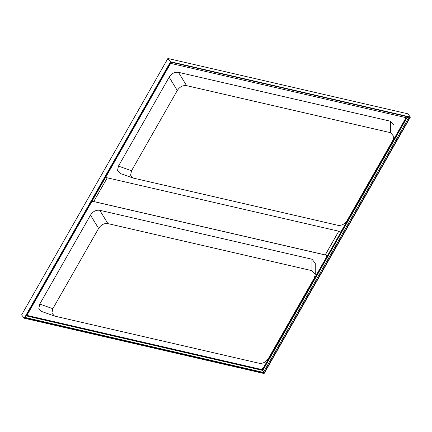 <?xml version="1.0" encoding="UTF-8"?>
<svg xmlns="http://www.w3.org/2000/svg" width="432" height="432" viewBox="0 0 432 432"><rect width="100%" height="100%" fill="white"/><g stroke="black" fill="none" stroke-linecap="round" stroke-linejoin="round"><path stroke-width="0.65" d="M409.039 117.094L263.407 372.422L262.807 370.429L26.584 315.954L170.656 63.369L406.879 117.85L262.807 370.429L264.006 373.162L24.721 317.979L170.662 62.116L409.946 117.304L264.006 373.162L264.114 373.529L24.268 318.217L24.721 317.979L24.268 318.217L21.665 315.02L24.268 318.217L170.548 61.754L410.4 117.067L264.114 373.529L263.407 372.422L25.024 317.444M25.574 316.478L26.584 315.954L25.574 316.478M406.204 117.693L262.359 369.878L262.073 368.928L262.807 370.429L262.359 369.878L26.811 315.554M21.6 314.933L167.886 58.471L407.732 113.783M409.946 117.304L410.4 117.067L407.803 113.87L410.4 117.067L409.946 117.304M406.879 117.85L408.542 116.98L406.879 117.85M338.807 231.212L325.274 254.934M405.184 117.947L405.832 117.607L405.184 117.947M170.662 62.116L167.886 58.471L170.662 62.116M170.656 63.369L170.413 62.554L170.656 63.369M93.733 201.533L107.26 177.811M338.769 231.201L325.242 254.923M171.391 63.542A2.641 1.863 140.9 0 0 170.321 63.958M106.067 176.612A2.641 1.863 140.9 0 0 106.353 177.244A2.641 1.863 140.9 0 0 106.38 177.282M169.177 77.166L177.298 90.488C179.766 86.778 182.866 85.163 186.586 85.649L178.465 72.328C174.739 71.842 171.644 73.456 169.177 77.166L118.444 166.104L117.504 170.586L120.107 173.437L133.191 178.065L130.588 175.219L131.528 170.737L118.444 166.104M177.298 90.488L131.528 170.737M393.957 136.706L393.962 125.264L390.668 121.262L390.668 132.71L393.957 136.706L392.915 140.211L347.144 220.46C344.677 224.17 341.577 225.785 337.856 225.299L133.191 178.065M390.668 132.71L186.586 85.649M390.668 121.262L178.465 72.328M404.762 117.358A2.641 1.863 -39.1 0 1 404.962 117.558A2.641 1.863 -39.1 0 1 404.93 119.686L342.257 229.565A2.641 1.863 -39.1 0 1 339.012 231.255L107.222 177.806A2.641 1.863 -39.1 0 1 106.407 177.314A2.641 1.863 -39.1 0 1 106.099 176.548M170.23 64.12A2.641 1.863 -39.1 0 1 171.585 63.585M91.541 202.073A2.641 1.863 -39.1 0 1 93.663 201.571L325.453 255.026A2.641 1.863 -39.1 0 1 326.268 255.517A2.641 1.863 -39.1 0 1 326.236 257.645L263.563 367.529A2.641 1.863 -39.1 0 1 260.318 369.22L28.534 315.765A2.641 1.863 -39.1 0 1 27.713 315.274A2.641 1.863 -39.1 0 1 27.41 314.512M54.497 316.024L41.418 311.396L38.815 308.545L39.755 304.069L90.488 215.125C92.95 211.415 96.05 209.801 99.77 210.287L311.98 259.227L315.268 263.223L315.263 274.671L314.226 278.17L268.45 358.42C265.982 362.129 262.888 363.744 259.162 363.258L55.085 316.197L54.497 316.024L51.894 313.178L52.834 308.696L39.755 304.069M311.98 259.227L311.974 270.67L315.263 274.671M311.974 270.67L107.897 223.609L99.77 210.287M90.488 215.125L98.609 228.447C101.077 224.737 104.171 223.123 107.897 223.609M98.609 228.447L52.834 308.696M27.373 314.572A2.641 1.863 140.9 0 0 27.659 315.209A2.641 1.863 140.9 0 0 27.686 315.241M326.241 255.485A2.641 1.863 140.9 0 0 326.214 255.452A2.641 1.863 140.9 0 0 325.399 254.961L93.609 201.506A2.641 1.863 140.9 0 0 91.633 201.917"/></g></svg>
